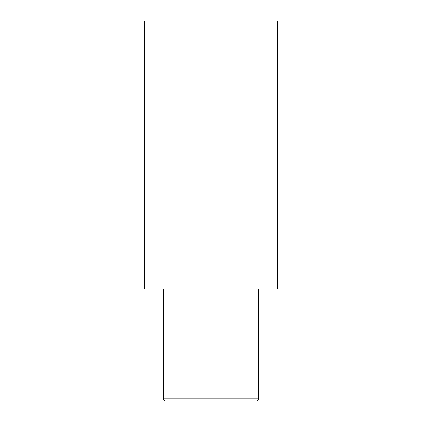 <?xml version="1.0" encoding="UTF-8"?>
<svg xmlns="http://www.w3.org/2000/svg" width="422" height="422" viewBox="0 0 422 422"><rect width="100%" height="100%" fill="white"/><g stroke="black" fill="none" stroke-linecap="round" stroke-linejoin="round"><path stroke-width="0.63" d="M163.525 289.07L163.525 398.79A2.11 2.11 0 0 0 165.635 400.9L256.365 400.9A2.11 2.11 0 0 0 258.475 398.79L258.475 289.07M144.535 289.07L277.465 289.07L277.465 21.1L144.535 21.1L144.535 289.07M163.525 398.79L258.475 398.79"/></g></svg>
